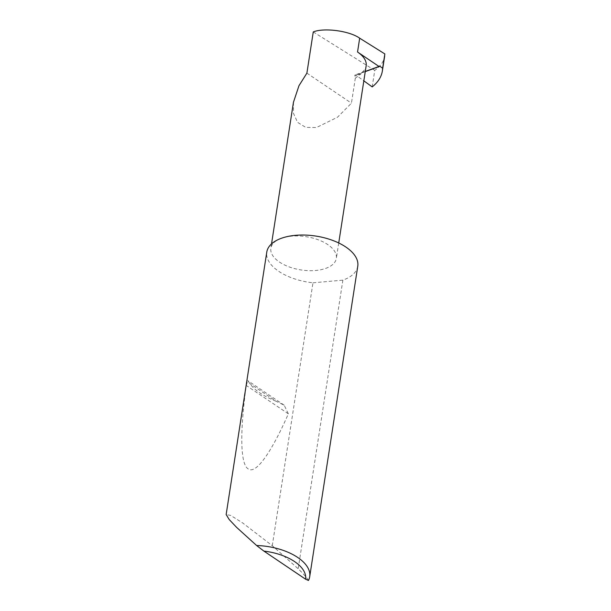 <?xml version="1.0" encoding="UTF-8"?>
<svg xmlns="http://www.w3.org/2000/svg" width="611" height="611" viewBox="0 0 611 611"><rect width="100%" height="100%" fill="white"/><g stroke="black" fill="none" stroke-linecap="round" stroke-linejoin="round"><path stroke-width="0.46" stroke-dasharray="3.06 2.29" d="M293.456 102.251L293.456 113.279L297.565 122.353L305.744 127.378L316.475 127.516L337.501 117.228L351.447 103.16L355.304 78.239L354.815 76.108A1.23 0.779 -109.9 0 1 355.19 74.909A1.23 0.779 -109.9 0 1 355.801 75.038L363.828 80.843M281.32 238.305A33.131 16.818 -171.2 0 0 270.856 248.242A33.131 16.818 -171.2 0 0 289.255 266.938A33.131 16.818 -171.2 0 0 325.877 268.328A33.131 16.818 -171.2 0 0 336.348 258.384A33.131 16.818 -171.2 0 0 317.941 239.688A33.131 16.818 -171.2 0 0 281.32 238.305M276.05 401.236C263.28 396.096 254.55 390.215 249.876 383.601L247.761 380.653L246.271 385.465C240.176 429.228 239.848 463.932 248.158 468.889C256.162 474.93 272.124 450.758 288.361 413.83L284.184 405.2L276.05 401.236L249.876 383.601M308.463 580.45C307.203 578.182 303.881 574.386 298.481 569.055L272.277 545.707L242.697 522.963L230.706 515.432L226.154 514.523M272.277 545.707L312.969 282.809A46.039 23.363 8.8 0 1 266.778 252.114M357.771 266.205A46.039 23.363 8.8 0 1 343.229 280.014A46.039 23.363 8.8 0 1 342.87 280.144L298.191 568.772M372.198 86.892L374.749 70.38C380.63 66.202 383.952 61.352 384.709 55.838M374.749 70.38L313.267 31.932M365.286 71.449L361.345 72.877A33.131 16.818 -171.2 0 0 366.157 65.828M361.345 72.877L360.994 73.862L355.304 78.239M306.89 73.137L351.447 103.16M312.969 282.809L342.87 280.144M365.256 71.609L355.801 75.038M360.994 73.862L354.815 76.108M288.361 413.83L246.271 385.465M271.528 243.888L270.856 248.242M379.324 66.164L355.19 74.909M284.184 405.2L247.761 380.653M338.731 242.972L336.348 258.384"/><path stroke-width="0.92" d="M365.286 71.449L379.003 66.469L357.542 52.011L359.68 38.195C349.66 30.909 324.135 27.464 313.267 31.932L306.89 73.137L298.962 85.716L293.456 102.251L271.528 243.888M309.708 576.677L357.771 266.205A46.039 23.363 8.8 0 0 332.201 240.23A46.039 23.363 8.8 0 0 281.32 238.305A46.039 23.363 8.8 0 0 266.778 252.114L226.154 514.523L229.156 519.487L236.579 527.346L256.628 545.524A46.039 23.363 8.8 0 1 309.708 576.677A46.039 23.363 8.8 0 1 308.463 580.45L305.592 579.197L263.891 551.099L256.628 545.524M359.68 38.195L384.846 53.928L382.455 70.41C381.585 76.673 378.163 82.164 372.198 86.892L363.828 80.843M379.003 66.469A1.23 0.779 -109.9 0 1 379.324 66.164A1.23 0.779 -109.9 0 1 379.935 66.293L382.631 68.241L382.387 70.868L384.709 55.838M382.631 68.241L384.846 53.928M338.731 242.972L366.157 65.828A33.131 16.818 -171.2 0 0 357.542 52.011M305.592 579.197A42.358 21.5 -171.2 0 0 263.891 551.099M379.935 66.293L365.256 71.609"/></g></svg>
